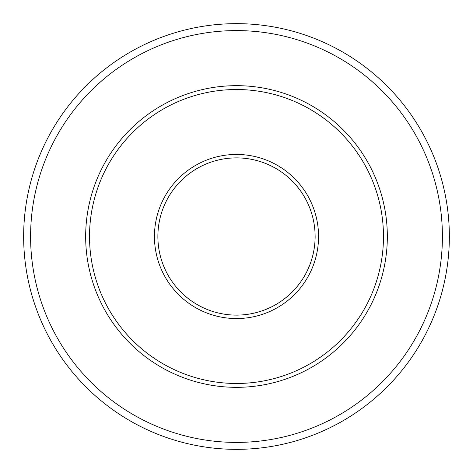 <?xml version="1.0" encoding="UTF-8"?>
<svg xmlns="http://www.w3.org/2000/svg" width="473" height="473" viewBox="0 0 473 473"><rect width="100%" height="100%" fill="white"/><g stroke="black" fill="none" stroke-linecap="round" stroke-linejoin="round"><path stroke-width="0.71" d="M23.65 236.5A212.85 212.85 0 0 1 236.5 23.65A212.85 212.85 0 0 1 449.35 236.5A212.85 212.85 0 0 1 236.5 449.35A212.85 212.85 0 0 1 23.65 236.5A212.85 212.85 0 0 0 236.5 449.35A212.85 212.85 0 0 0 449.35 236.5M383.479 236.5A146.979 146.979 0 0 0 236.5 89.521A146.979 146.979 0 0 0 89.521 236.5A146.979 146.979 0 0 0 236.5 383.479A146.979 146.979 0 0 0 383.479 236.5M315.119 236.5A78.619 78.619 0 0 0 236.5 157.881A78.619 78.619 0 0 0 157.881 236.5A78.619 78.619 0 0 0 236.5 315.119A78.619 78.619 0 0 0 315.119 236.5M154.446 236.5A82.054 82.054 0 0 1 236.5 154.446A82.054 82.054 0 0 1 318.554 236.5A82.054 82.054 0 0 1 236.5 318.554A82.054 82.054 0 0 1 154.446 236.5M442.409 236.5A205.909 205.909 0 0 0 236.5 30.591A205.909 205.909 0 0 0 30.591 236.5A205.909 205.909 0 0 0 236.5 442.409A205.909 205.909 0 0 0 442.409 236.5M85.666 236.5A150.834 150.834 0 0 0 236.5 387.334A150.834 150.834 0 0 0 387.334 236.5A150.834 150.834 0 0 0 236.5 85.666A150.834 150.834 0 0 0 85.666 236.5"/></g></svg>

